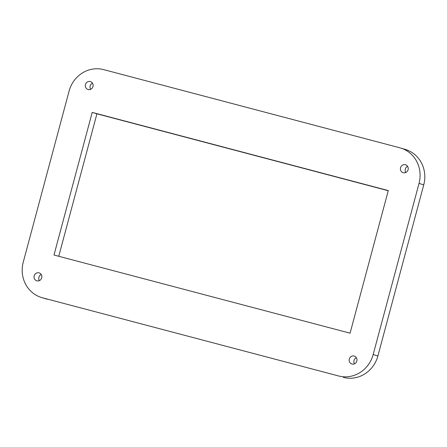 <?xml version="1.0" encoding="UTF-8"?>
<svg xmlns="http://www.w3.org/2000/svg" width="447" height="447" viewBox="0 0 447 447"><rect width="100%" height="100%" fill="white"/><g stroke="black" fill="none" stroke-linecap="round" stroke-linejoin="round"><path stroke-width="0.67" d="M90.652 89.322A4.135 3.894 106.7 0 1 92.49 83.187M88.137 89.54A4.135 3.894 106.7 0 1 85.461 84.489A4.135 3.894 106.7 0 1 90.4 81.583A4.135 3.894 106.7 0 1 92.959 86.601A4.135 3.894 106.7 0 1 88.137 89.54M39.386 280.632A4.135 3.894 106.7 0 1 41.23 274.497M36.877 280.85A4.135 3.894 106.7 0 1 34.196 275.799A4.135 3.894 106.7 0 1 39.135 272.893A4.135 3.894 106.7 0 1 41.7 277.911A4.135 3.894 106.7 0 1 36.877 280.85M354.51 363.813A4.135 3.894 106.7 0 1 356.348 357.678M352.001 364.031A4.135 3.894 106.7 0 1 349.319 358.98A4.135 3.894 106.7 0 1 354.259 356.08A4.135 3.894 106.7 0 1 356.818 361.098A4.135 3.894 106.7 0 1 352.001 364.031M405.77 172.503A4.135 3.894 106.7 0 1 407.614 166.368M403.261 172.721A4.135 3.894 106.7 0 1 400.579 167.67A4.135 3.894 106.7 0 1 405.518 164.77A4.135 3.894 106.7 0 1 408.083 169.787A4.135 3.894 106.7 0 1 403.261 172.721M388.247 190.724L96.926 113.817L58.753 256.276M42.526 297.808L338.614 375.966A29.53 27.837 -73.3 0 0 373.172 354.549L419.029 183.41A29.53 27.837 -73.3 0 0 400.596 148.013A29.53 27.837 -73.3 0 0 399.752 147.778L103.665 69.62A29.53 27.837 -73.3 0 0 69.106 91.037L23.25 262.177A29.53 27.837 -73.3 0 0 41.683 297.568A29.53 27.837 -73.3 0 0 42.526 297.808L338.614 375.966M47.248 299.222A29.53 27.837 106.7 0 1 46.404 298.987L41.683 297.568M400.596 148.013L405.317 149.432A29.53 27.837 106.7 0 1 423.75 184.823L419.029 183.41M373.172 354.549L377.894 355.963L423.75 184.823M377.894 355.963A29.53 27.837 106.7 0 1 343.335 377.38M350.074 333.183L388.292 190.562L92.205 112.404L53.986 255.019L350.074 333.183M92.205 112.404L96.926 113.817"/></g></svg>
